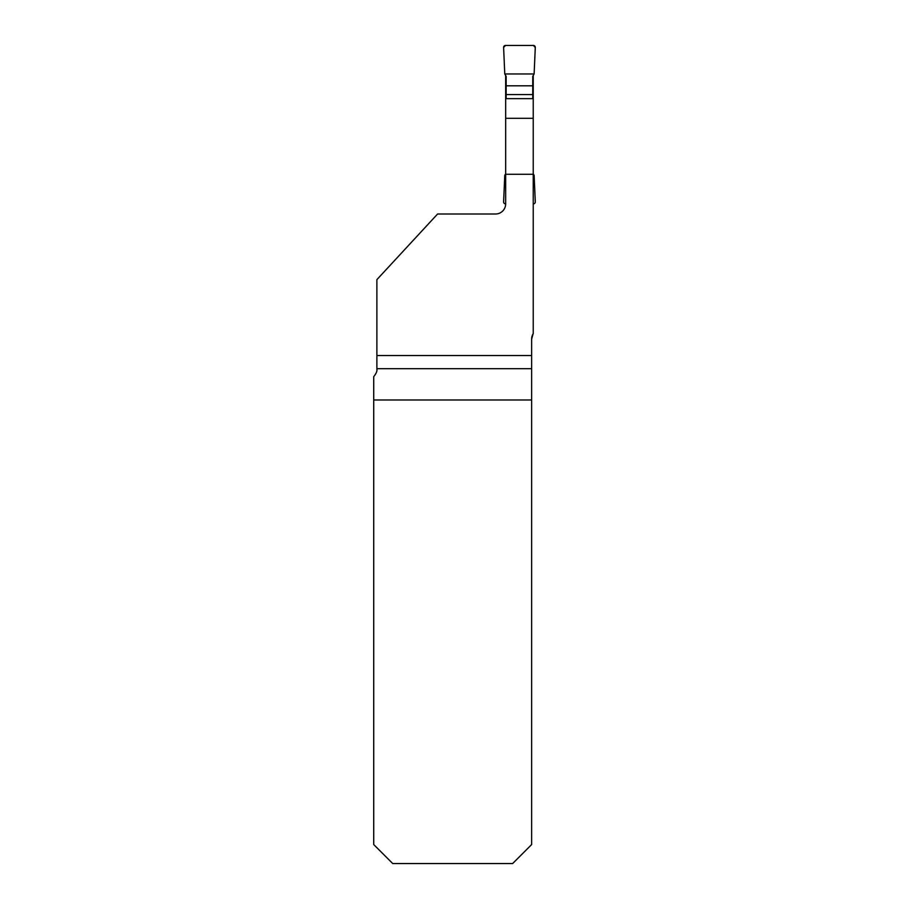<?xml version="1.0" encoding="UTF-8"?>
<svg xmlns="http://www.w3.org/2000/svg" width="909" height="909" viewBox="0 0 909 909"><rect width="100%" height="100%" fill="white"/><g stroke="black" fill="none" stroke-linecap="round" stroke-linejoin="round"><path stroke-width="1.36" d="M376.883 355.533L531.651 355.533L531.651 844.541L512.642 863.55L392.722 863.55L373.713 844.541L373.713 376.656C376.201 373.531 377.258 371.077 376.883 369.304L376.883 279.642L437.593 214.001L495.53 214.001A10.135 10.135 0 0 0 505.665 203.866L505.665 75.527M532.754 334.444L533.231 333.614A10.135 10.135 0 0 0 531.651 339.057L531.651 355.533M533.231 333.614L533.231 174.289L505.665 174.289M505.665 118.318L533.231 118.318L533.231 98.649L505.665 98.649M533.231 118.318L533.231 174.289M533.231 98.649L533.231 75.527M373.713 399.983L531.651 399.983M531.651 339.057L533.072 333.876M505.665 173.789L504.768 175.346L503.609 201.878A1.898 1.898 0 0 0 505.506 203.866L505.665 203.866A10.135 10.135 0 0 1 495.53 214.001M506.143 98.649L506.143 76.345L504.768 73.97L503.609 47.438A1.898 1.898 0 0 1 505.506 45.45L533.39 45.45A1.898 1.898 0 0 1 535.287 47.438L534.128 73.97L532.754 76.345L532.754 85.81L506.143 85.81M506.143 94.581L532.754 94.581L532.754 85.81M532.754 94.581L532.754 98.649M533.231 203.866L533.39 203.866A1.898 1.898 0 0 0 535.287 201.878L534.128 175.346L533.231 173.789M534.128 73.97L504.768 73.97L503.609 47.438L505.506 45.45L533.39 45.45L535.287 47.438L534.128 73.97L504.768 73.97M531.651 368.69L376.883 368.69"/></g></svg>
